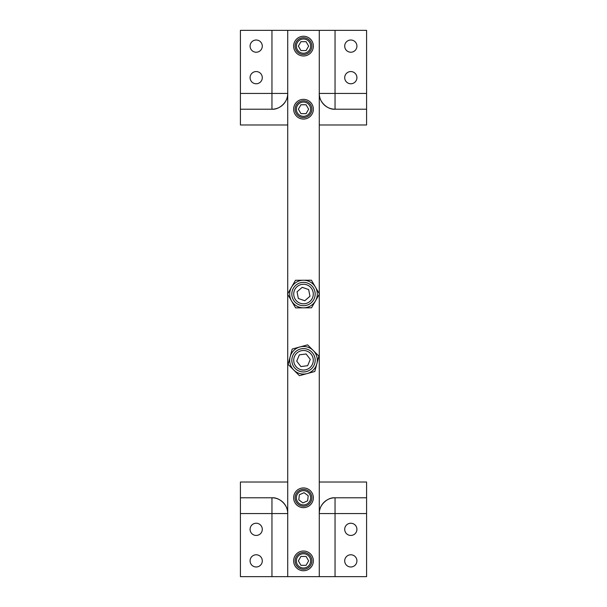 <?xml version="1.0" encoding="UTF-8"?>
<svg xmlns="http://www.w3.org/2000/svg" width="607" height="607" viewBox="0 0 607 607"><rect width="100%" height="100%" fill="white"/><g stroke="black" fill="none" stroke-linecap="round" stroke-linejoin="round"><path stroke-width="0.91" d="M299.881 346.961A13.802 13.802 0 0 1 313.227 350.482L318.88 356.097L314.805 371.507L299.426 375.68L288.12 364.45L292.195 349.048L307.574 344.867L313.227 350.482A13.802 13.802 0 0 1 307.119 373.593A13.802 13.802 0 0 1 290.161 356.749A13.802 13.802 0 0 1 299.881 346.961M310.625 46.124A7.125 7.125 0 0 0 303.5 38.992A7.125 7.125 0 0 0 296.375 46.124A7.125 7.125 0 0 0 303.5 53.249A7.125 7.125 0 0 0 310.625 46.124M295.108 46.124A8.392 8.392 0 0 1 303.5 37.733A8.392 8.392 0 0 1 311.892 46.124A8.392 8.392 0 0 1 303.5 54.509A8.392 8.392 0 0 1 295.108 46.124M306.065 50.571L308.637 46.124L306.065 41.671L300.935 41.671L298.363 46.124L300.935 50.571L306.065 50.571M256.184 554.775A6.1 6.1 0 0 0 250.084 560.876A6.1 6.1 0 0 0 256.184 566.984A6.1 6.1 0 0 0 262.292 560.876A6.1 6.1 0 0 0 256.184 554.775M256.184 523.234A6.1 6.1 0 0 0 250.084 529.334A6.1 6.1 0 0 0 256.184 535.442A6.1 6.1 0 0 0 262.292 529.334A6.1 6.1 0 0 0 256.184 523.234M350.816 523.234A6.1 6.1 0 0 0 344.708 529.334A6.1 6.1 0 0 0 350.816 535.442A6.1 6.1 0 0 0 356.916 529.334A6.1 6.1 0 0 0 350.816 523.234M350.816 554.775A6.1 6.1 0 0 0 344.708 560.876A6.1 6.1 0 0 0 350.816 566.984A6.1 6.1 0 0 0 356.916 560.876A6.1 6.1 0 0 0 350.816 554.775M366.582 513.568L335.041 513.568L335.041 497.793L366.582 497.793L366.582 576.65L319.274 576.65L319.274 294.251M366.582 497.793L366.582 482.026L319.274 482.026M319.274 576.65L271.959 576.65L271.959 513.568L240.418 513.568L240.418 482.026L287.726 482.026M240.418 513.568L240.418 576.65L271.959 576.65M240.418 497.793L271.959 497.793C279.759 497.087 288.431 505.768 287.726 513.568A15.774 15.774 0 0 0 271.959 497.793A15.774 15.774 0 0 1 287.726 513.568L271.959 513.568L271.959 497.793M335.041 497.793C327.241 497.087 318.569 505.768 319.274 513.568A15.774 15.774 0 0 1 335.041 497.793A15.774 15.774 0 0 0 319.274 513.568L335.041 513.568L335.041 576.65M303.5 487.937A9.856 9.856 0 0 0 293.644 497.793A9.856 9.856 0 0 0 303.5 507.649A9.856 9.856 0 0 0 313.356 497.793A9.856 9.856 0 0 0 303.5 487.937M303.5 551.019A9.856 9.856 0 0 0 293.644 560.876A9.856 9.856 0 0 0 303.5 570.739A9.856 9.856 0 0 0 313.356 560.876A9.856 9.856 0 0 0 303.5 551.019M303.5 36.261A9.856 9.856 0 0 0 293.644 46.124A9.856 9.856 0 0 0 303.5 55.981A9.856 9.856 0 0 0 313.356 46.124A9.856 9.856 0 0 0 303.5 36.261M303.5 99.351A9.856 9.856 0 0 0 293.644 109.207A9.856 9.856 0 0 0 303.5 119.063A9.856 9.856 0 0 0 313.356 109.207A9.856 9.856 0 0 0 303.5 99.351M319.274 293.689L319.274 30.35L287.726 30.35L287.726 293.826M287.726 576.65L287.726 294.387M291.58 300.989A13.802 13.802 0 0 1 291.519 287.194L295.472 280.275L311.406 280.206L319.434 293.97L311.528 307.802L295.594 307.87L287.566 294.107L291.519 287.194A13.802 13.802 0 0 1 315.42 287.088A13.802 13.802 0 0 1 303.561 307.84A13.802 13.802 0 0 1 291.58 300.989M350.816 52.225A6.1 6.1 0 0 0 356.916 46.124A6.1 6.1 0 0 0 350.816 40.016A6.1 6.1 0 0 0 344.708 46.124A6.1 6.1 0 0 0 350.816 52.225M350.816 83.766A6.1 6.1 0 0 0 356.916 77.666A6.1 6.1 0 0 0 350.816 71.558A6.1 6.1 0 0 0 344.708 77.666A6.1 6.1 0 0 0 350.816 83.766M256.184 83.766A6.1 6.1 0 0 0 262.292 77.666A6.1 6.1 0 0 0 256.184 71.558A6.1 6.1 0 0 0 250.084 77.666A6.1 6.1 0 0 0 256.184 83.766M256.184 52.225A6.1 6.1 0 0 0 262.292 46.124A6.1 6.1 0 0 0 256.184 40.016A6.1 6.1 0 0 0 250.084 46.124A6.1 6.1 0 0 0 256.184 52.225M240.418 93.432L271.959 93.432L271.959 109.207L240.418 109.207L240.418 30.35L287.726 30.35M240.418 109.207L240.418 124.974L287.726 124.974M319.274 30.35L335.041 30.35L335.041 93.432L366.582 93.432L366.582 124.974L319.274 124.974M366.582 93.432L366.582 30.35L335.041 30.35M366.582 109.207L335.041 109.207C327.241 109.913 318.569 101.232 319.274 93.432A15.774 15.774 0 0 0 335.041 109.207A15.774 15.774 0 0 1 319.274 93.432L335.041 93.432L335.041 109.207M271.959 109.207C279.759 109.913 288.431 101.232 287.726 93.432A15.774 15.774 0 0 1 271.959 109.207A15.774 15.774 0 0 0 287.726 93.432L271.959 93.432L271.959 30.35M310.625 560.876A7.125 7.125 0 0 0 303.5 553.751A7.125 7.125 0 0 0 296.375 560.876A7.125 7.125 0 0 0 303.5 568.008A7.125 7.125 0 0 0 310.625 560.876M295.108 560.876A8.392 8.392 0 0 1 303.5 552.491A8.392 8.392 0 0 1 311.892 560.876A8.392 8.392 0 0 1 303.5 569.267A8.392 8.392 0 0 1 295.108 560.876M306.065 565.329L308.637 560.876L306.065 556.429L300.935 556.429L298.363 560.876L300.935 565.329L306.065 565.329M309.433 368.047A9.78 9.78 0 0 0 311.277 354.344A9.78 9.78 0 0 0 297.567 352.5A9.78 9.78 0 0 0 295.723 366.203A9.78 9.78 0 0 0 309.433 368.047M296.421 350.998A11.67 11.67 0 0 1 312.78 353.198A11.67 11.67 0 0 1 310.579 369.557A11.67 11.67 0 0 1 294.22 367.356A11.67 11.67 0 0 1 296.421 350.998M300.867 366.575L307.643 365.702L310.276 359.405L306.133 353.972L299.357 354.845L296.724 361.15L300.867 366.575M301.649 284.433A9.78 9.78 0 0 0 293.902 295.89A9.78 9.78 0 0 0 305.351 303.637A9.78 9.78 0 0 0 313.098 292.187A9.78 9.78 0 0 0 301.649 284.433M305.708 305.496A11.67 11.67 0 0 1 292.043 296.246A11.67 11.67 0 0 1 301.292 282.581A11.67 11.67 0 0 1 314.957 291.83A11.67 11.67 0 0 1 305.708 305.496M308.66 289.562L302.21 287.331L297.043 291.808L298.341 298.507L304.79 300.746L309.957 296.269L308.66 289.562M310.625 109.207A7.125 7.125 0 0 0 303.5 102.075A7.125 7.125 0 0 0 296.375 109.207A7.125 7.125 0 0 0 303.5 116.332A7.125 7.125 0 0 0 310.625 109.207M295.108 109.207A8.392 8.392 0 0 1 303.5 100.815A8.392 8.392 0 0 1 311.892 109.207A8.392 8.392 0 0 1 303.5 117.591A8.392 8.392 0 0 1 295.108 109.207M306.065 113.653L308.637 109.207L306.065 104.753L300.935 104.753L298.363 109.207L300.935 113.653L306.065 113.653M297.771 493.559A7.125 7.125 0 0 0 299.259 503.529A7.125 7.125 0 0 0 309.229 502.035A7.125 7.125 0 0 0 307.741 492.065A7.125 7.125 0 0 0 297.771 493.559M310.245 502.786A8.392 8.392 0 0 1 298.507 504.538A8.392 8.392 0 0 1 296.755 492.808A8.392 8.392 0 0 1 308.493 491.055A8.392 8.392 0 0 1 310.245 502.786M304.084 492.694L299.372 494.743L298.788 499.842L302.916 502.899L307.628 500.851L308.212 495.752L304.084 492.694"/></g></svg>
